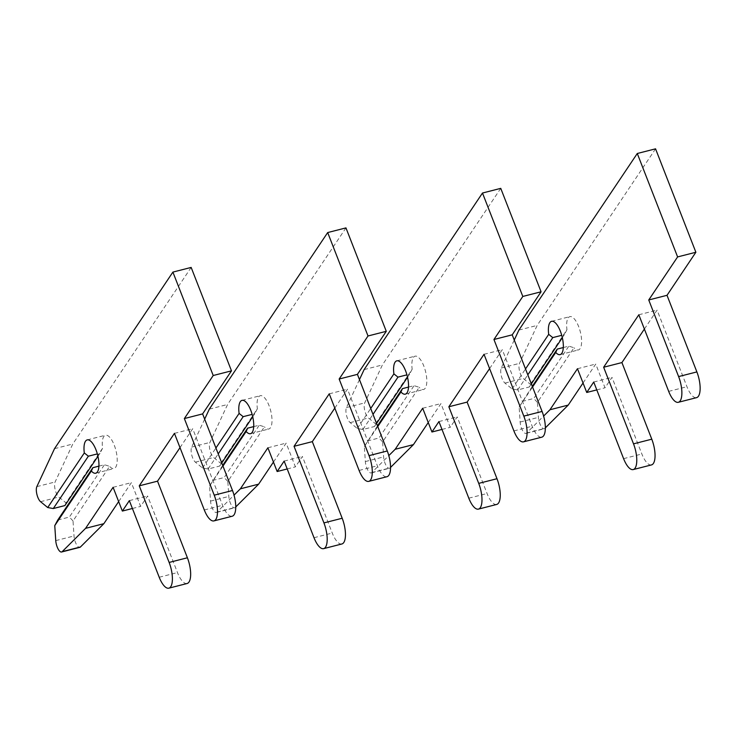 <?xml version="1.0" encoding="UTF-8"?>
<svg xmlns="http://www.w3.org/2000/svg" width="737" height="737" viewBox="0 0 737 737"><rect width="100%" height="100%" fill="white"/><g stroke="black" fill="none" stroke-linecap="round" stroke-linejoin="round"><path stroke-width="0.55" stroke-dasharray="3.69 2.76" d="M532.289 386.326L519.143 407.027L520.147 422.034A8.595 3.178 -104.3 0 0 521.593 428.437A8.595 3.178 -104.3 0 0 525.978 433.402A8.595 3.178 -104.3 0 0 526.587 433.043L543.62 416.073M563.308 347.551L568.853 346.132L574.012 347.772L537.411 402.365L538.406 417.372A8.595 3.178 -104.3 0 0 539.862 423.775A8.595 3.178 -104.3 0 0 544.247 428.741A8.595 3.178 -104.3 0 0 544.846 428.381L545.352 427.875M514.251 340.07L501.234 368.03A8.595 3.178 -104.3 0 0 502.192 378.661A8.595 3.178 -104.3 0 0 504.965 383.093L512.095 388.943L517.678 389.947L529.286 386.98L530.364 384.281L566.956 329.688A17.191 6.357 75.7 0 1 569.867 316.634A17.191 6.357 75.7 0 1 580.286 331.724A17.191 6.357 75.7 0 1 578.379 349.955A17.191 6.357 75.7 0 1 574.012 347.772M655.552 148.828L537.172 325.413L519.502 363.369A8.595 3.178 -104.3 0 0 520.451 374A8.595 3.178 -104.3 0 0 523.224 378.431L530.364 384.281M529.286 386.98L531.349 383.913M562.331 337.693L564.376 334.635L561.732 335.317M517.678 389.947L527.812 374.838M566.956 329.688L564.376 334.635M519.143 407.027L532.556 387.017M512.095 388.943L525.509 368.942M522.155 401.435L533.772 398.468L568.853 346.132M537.411 402.365L533.772 398.468M644.387 329.052L657.091 310.102L686.958 386.713A18.913 6.992 -104.3 0 0 696.594 397.639M583.05 383L595.745 364.05L605.003 387.8L611.996 377.372L641.863 453.983A18.913 6.992 -104.3 0 0 651.499 464.909M518.903 330.075L537.172 325.413M577.476 368.721L595.745 364.05M596.795 389.901L605.003 387.8M593.727 382.042L611.996 377.372M638.822 314.773L657.091 310.102M377.491 425.857L364.354 446.558L365.349 461.565A8.595 3.178 -104.3 0 0 366.796 467.967A8.595 3.178 -104.3 0 0 371.181 472.933A8.595 3.178 -104.3 0 0 371.789 472.574L388.823 455.613M408.51 387.082L414.065 385.663L419.215 387.303L382.614 441.896L383.618 456.903A8.595 3.178 -104.3 0 0 385.064 463.306A8.595 3.178 -104.3 0 0 389.449 468.271A8.595 3.178 -104.3 0 0 390.057 467.912L390.564 467.405M359.463 379.601L346.445 407.561A8.595 3.178 -104.3 0 0 347.394 418.192A8.595 3.178 -104.3 0 0 350.167 422.623L357.298 428.473L362.88 429.478L374.497 426.511L375.566 423.812L412.167 369.219A17.191 6.357 75.7 0 1 415.078 356.174A17.191 6.357 75.7 0 1 425.489 371.255A17.191 6.357 75.7 0 1 423.582 389.486A17.191 6.357 75.7 0 1 419.215 387.303M500.755 188.359L382.374 364.944L364.704 402.899A8.595 3.178 -104.3 0 0 365.663 413.531A8.595 3.178 -104.3 0 0 368.436 417.962L375.566 423.812M374.497 426.511L376.552 423.443M407.533 377.224L409.579 374.166L406.935 374.847M362.88 429.478L373.014 414.369M412.167 369.219L409.579 374.166M364.354 446.558L377.768 426.548M357.298 428.473L370.711 408.473M367.367 440.966L378.975 437.999L414.065 385.663M382.614 441.896L378.975 437.999M489.598 368.583L502.293 349.633L532.16 426.244A18.913 6.992 -104.3 0 0 541.806 437.17M428.252 422.531L440.947 403.581L450.206 427.331L457.198 416.902L487.065 493.514A18.913 6.992 -104.3 0 0 496.71 504.44M364.115 369.606L382.374 364.944M422.688 408.252L440.947 403.581M441.997 429.431L450.206 427.331M438.93 421.573L457.198 416.902M484.025 354.304L502.293 349.633M222.694 465.388L209.557 486.088L210.552 501.096A8.595 3.178 -104.3 0 0 212.007 507.498A8.595 3.178 -104.3 0 0 216.383 512.464A8.595 3.178 -104.3 0 0 216.991 512.104L234.025 495.144M253.712 426.612L259.267 425.194L264.417 426.834L227.825 481.427L228.82 496.434A8.595 3.178 -104.3 0 0 230.266 502.837A8.595 3.178 -104.3 0 0 234.652 507.802A8.595 3.178 -104.3 0 0 235.26 507.443L235.766 506.936M204.665 419.132L191.648 447.092A8.595 3.178 -104.3 0 0 192.597 457.723A8.595 3.178 -104.3 0 0 195.369 462.154L202.509 468.013L208.092 469.008L219.7 466.042L220.768 463.343L257.37 408.749A17.191 6.357 75.7 0 1 260.281 395.705A17.191 6.357 75.7 0 1 270.691 410.785A17.191 6.357 75.7 0 1 268.784 429.017A17.191 6.357 75.7 0 1 264.417 426.834M345.957 227.89L227.586 404.475L209.916 442.43A8.595 3.178 -104.3 0 0 210.865 453.062A8.595 3.178 -104.3 0 0 213.638 457.493L220.768 463.343M219.7 466.042L221.754 462.974M252.736 416.755L254.781 413.697L252.137 414.378M208.092 469.008L218.216 453.9M257.37 408.749L254.781 413.697M209.557 486.088L222.97 466.079M202.509 468.013L215.923 448.004M212.569 480.496L224.177 477.53L259.267 425.194M227.825 481.427L224.177 477.53M334.801 408.114L347.495 389.173L377.362 465.775A18.913 6.992 -104.3 0 0 387.008 476.701M273.455 462.062L286.149 443.112L295.417 466.862L302.4 456.443L332.267 533.044A18.913 6.992 -104.3 0 0 341.913 543.97M209.317 409.146L227.586 404.475M267.89 447.783L286.149 443.112M287.2 468.962L295.417 466.862M284.141 461.104L302.4 456.443M329.236 393.834L347.495 389.173M98.924 466.143L104.47 464.725L109.62 466.364L73.027 520.958L74.022 535.965A8.595 3.178 -104.3 0 0 75.469 542.368A8.595 3.178 -104.3 0 0 79.854 547.333M191.159 267.43L72.788 444.006L55.118 481.961A8.595 3.178 -104.3 0 0 56.067 492.592A8.595 3.178 -104.3 0 0 58.84 497.024L65.98 502.874L102.572 448.28A17.191 6.357 75.7 0 1 105.483 435.235A17.191 6.357 75.7 0 1 115.893 450.316A17.191 6.357 75.7 0 1 113.995 468.548A17.191 6.357 75.7 0 1 109.62 466.364M64.902 505.573L65.98 502.874M97.947 456.286L99.992 453.237L97.339 453.909M102.572 448.28L99.992 453.237M57.772 520.027L69.379 517.061L104.47 464.725M73.027 520.958L69.379 517.061M180.003 447.645L192.698 428.704L222.574 505.306A18.913 6.992 -104.3 0 0 232.21 516.232M118.657 501.593L131.361 482.652L140.62 506.393L147.603 495.973L177.479 572.575A18.913 6.992 -104.3 0 0 187.115 583.501M54.52 448.676L72.788 444.006M113.093 487.314L131.361 482.652M132.402 508.493L140.62 506.393M129.344 500.635L147.603 495.973M174.439 433.365L192.698 428.704M526.587 433.043L544.846 428.381M504.965 383.093L523.224 378.431M520.147 422.034L538.406 417.372M501.234 368.03L519.502 363.369M623.594 458.644L641.863 453.983M668.689 391.375L686.958 386.713M371.789 472.574L390.057 467.912M350.167 422.623L368.436 417.962M365.349 461.565L383.618 456.903M346.445 407.561L364.704 402.899M468.806 498.184L487.065 493.514M513.901 430.915L532.16 426.244M216.991 512.104L235.26 507.443M195.369 462.154L213.638 457.493M210.552 501.096L228.82 496.434M191.648 447.092L209.916 442.43M314.008 537.715L332.267 533.044M359.103 470.446L377.362 465.775M40.572 501.694L58.84 497.024M55.754 540.626L74.022 535.965M36.85 486.623L55.118 481.961M159.21 577.246L177.479 572.575M204.306 509.976L222.574 505.306M525.978 433.402L544.247 428.741M560.111 354.626L578.379 349.955M551.608 321.304L569.867 316.634M371.181 472.933L389.449 468.271M405.322 394.157L423.582 389.486M396.81 360.835L415.078 356.174M216.383 512.464L234.652 507.802M250.525 433.688L268.784 429.017M242.012 400.366L260.281 395.705M95.727 473.218L113.995 468.548M87.215 439.897L105.483 435.235"/><path stroke-width="1.11" d="M531.349 383.913L562.331 337.693M527.812 374.838L552.768 337.601L561.732 335.317M552.768 337.601L548.697 334.349A17.191 6.357 75.7 0 1 551.608 321.304A17.191 6.357 75.7 0 1 562.018 336.385A17.191 6.357 75.7 0 1 560.111 354.626A17.191 6.357 75.7 0 1 555.744 352.433L557.246 349.098L563.308 347.551M532.556 387.017L555.744 352.433M543.62 416.073L549.968 409.754L577.476 368.721L586.735 392.471L593.727 382.042L623.594 458.644A18.913 6.992 -104.3 0 0 633.24 469.57A18.913 6.992 -104.3 0 0 633.516 443.849L603.649 367.238L638.822 314.773L668.689 391.375A18.913 6.992 -104.3 0 0 678.335 402.301A18.913 6.992 -104.3 0 0 678.611 376.579L648.744 299.968L677.607 256.918L637.284 153.499L518.903 330.075L514.251 340.07M525.509 368.942L548.697 334.349M532.289 386.326L557.246 349.098M678.335 402.301L696.594 397.639A18.913 6.992 -104.3 0 0 696.88 371.918L667.013 295.307L695.875 252.257L655.552 148.828L637.284 153.499M633.24 469.57L651.499 464.909A18.913 6.992 -104.3 0 0 651.784 439.188L621.917 362.576L644.387 329.052M545.352 427.875L568.236 405.083L583.05 383M549.968 409.754L568.236 405.083M586.735 392.471L596.795 389.901M603.649 367.238L621.917 362.576M648.744 299.968L667.013 295.307M677.607 256.918L695.875 252.257M376.552 423.443L407.533 377.224M373.014 414.369L397.971 377.132L406.935 374.847M397.971 377.132L393.899 373.889A17.191 6.357 75.7 0 1 396.81 360.835A17.191 6.357 75.7 0 1 407.22 375.925A17.191 6.357 75.7 0 1 405.322 394.157A17.191 6.357 75.7 0 1 400.946 391.964L402.448 388.629L408.51 387.082M377.768 426.548L400.946 391.964M388.823 455.613L395.179 449.284L422.688 408.252L431.946 432.002L438.93 421.573L468.806 498.184A18.913 6.992 -104.3 0 0 478.442 509.11A18.913 6.992 -104.3 0 0 478.718 483.38L448.851 406.769L484.025 354.304L513.901 430.915A18.913 6.992 -104.3 0 0 523.537 441.841A18.913 6.992 -104.3 0 0 523.814 416.11L493.947 339.499L522.809 296.449L482.486 193.03L364.115 369.606L359.463 379.601M370.711 408.473L393.899 373.889M377.491 425.857L402.448 388.629M523.537 441.841L541.806 437.17A18.913 6.992 -104.3 0 0 542.082 411.449L512.215 334.838L541.078 291.788L500.755 188.359L482.486 193.03M478.442 509.11L496.71 504.44A18.913 6.992 -104.3 0 0 496.987 478.718L467.12 402.107L489.598 368.583M390.564 467.405L413.439 444.623L428.252 422.531M395.179 449.284L413.439 444.623M431.946 432.002L441.997 429.431M448.851 406.769L467.12 402.107M493.947 339.499L512.215 334.838M522.809 296.449L541.078 291.788M221.754 462.974L252.736 416.755M218.216 453.9L243.173 416.663L252.137 414.378M243.173 416.663L239.101 413.42A17.191 6.357 75.7 0 1 242.012 400.366A17.191 6.357 75.7 0 1 252.423 415.456A17.191 6.357 75.7 0 1 250.525 433.688A17.191 6.357 75.7 0 1 246.149 431.495L247.66 428.16L253.712 426.612M222.97 466.079L246.149 431.495M234.025 495.144L240.382 488.815L267.89 447.783L277.149 471.533L284.141 461.104L314.008 537.715A18.913 6.992 -104.3 0 0 323.644 548.641A18.913 6.992 -104.3 0 0 323.93 522.911L294.054 446.3L329.236 393.834L359.103 470.446A18.913 6.992 -104.3 0 0 368.74 481.372A18.913 6.992 -104.3 0 0 369.025 455.641L339.149 379.03L368.012 335.98L327.689 232.56L209.317 409.146L204.665 419.132M215.923 448.004L239.101 413.42M222.694 465.388L247.66 428.16M368.74 481.372L387.008 476.701A18.913 6.992 -104.3 0 0 387.284 450.98L357.417 374.368L386.28 331.318L345.957 227.89L327.689 232.56M323.644 548.641L341.913 543.97A18.913 6.992 -104.3 0 0 342.189 518.249L312.322 441.638L334.801 408.114M235.766 506.936L258.641 484.154L273.455 462.062M240.382 488.815L258.641 484.154M277.149 471.533L287.2 468.962M294.054 446.3L312.322 441.638M339.149 379.03L357.417 374.368M368.012 335.98L386.28 331.318M53.294 508.539L88.376 456.194L84.304 452.951A17.191 6.357 75.7 0 1 87.215 439.897A17.191 6.357 75.7 0 1 97.634 454.987A17.191 6.357 75.7 0 1 95.727 473.218A17.191 6.357 75.7 0 1 91.36 471.026L92.862 467.691L57.772 520.027L54.759 525.619L55.754 540.626A8.595 3.178 -104.3 0 0 57.21 547.029A8.595 3.178 -104.3 0 0 61.586 551.995A8.595 3.178 -104.3 0 0 62.194 551.635L85.584 528.346L113.093 487.314L122.351 511.063L129.344 500.635L159.21 577.246A18.913 6.992 -104.3 0 0 168.847 588.172A18.913 6.992 -104.3 0 0 169.132 562.442L139.265 485.83L174.439 433.365L204.306 509.976A18.913 6.992 -104.3 0 0 213.942 520.902A18.913 6.992 -104.3 0 0 214.227 495.172L184.361 418.561L213.214 375.511L172.9 272.091L54.52 448.676L36.85 486.623A8.595 3.178 -104.3 0 0 37.799 497.254A8.595 3.178 -104.3 0 0 40.572 501.694L47.712 507.544L53.294 508.539L64.902 505.573L97.947 456.286M61.586 551.995L79.854 547.333A8.595 3.178 -104.3 0 0 80.462 546.974L103.853 523.685L118.657 501.593M88.376 456.194L97.339 453.909M92.862 467.691L98.924 466.143M54.759 525.619L91.36 471.026M47.712 507.544L84.304 452.951M213.942 520.902L232.21 516.232A18.913 6.992 -104.3 0 0 232.496 490.51L202.62 413.899L231.482 370.849L191.159 267.43L172.9 272.091M168.847 588.172L187.115 583.501A18.913 6.992 -104.3 0 0 187.401 557.78L157.525 481.169L180.003 447.645M85.584 528.346L103.853 523.685M122.351 511.063L132.402 508.493M139.265 485.83L157.525 481.169M184.361 418.561L202.62 413.899M213.214 375.511L231.482 370.849M633.516 443.849L651.784 439.188M678.611 376.579L696.88 371.918M478.718 483.38L496.987 478.718M523.814 416.11L542.082 411.449M323.93 522.911L342.189 518.249M369.025 455.641L387.284 450.98M62.194 551.635L80.462 546.974M169.132 562.442L187.401 557.78M214.227 495.172L232.496 490.51"/></g></svg>
